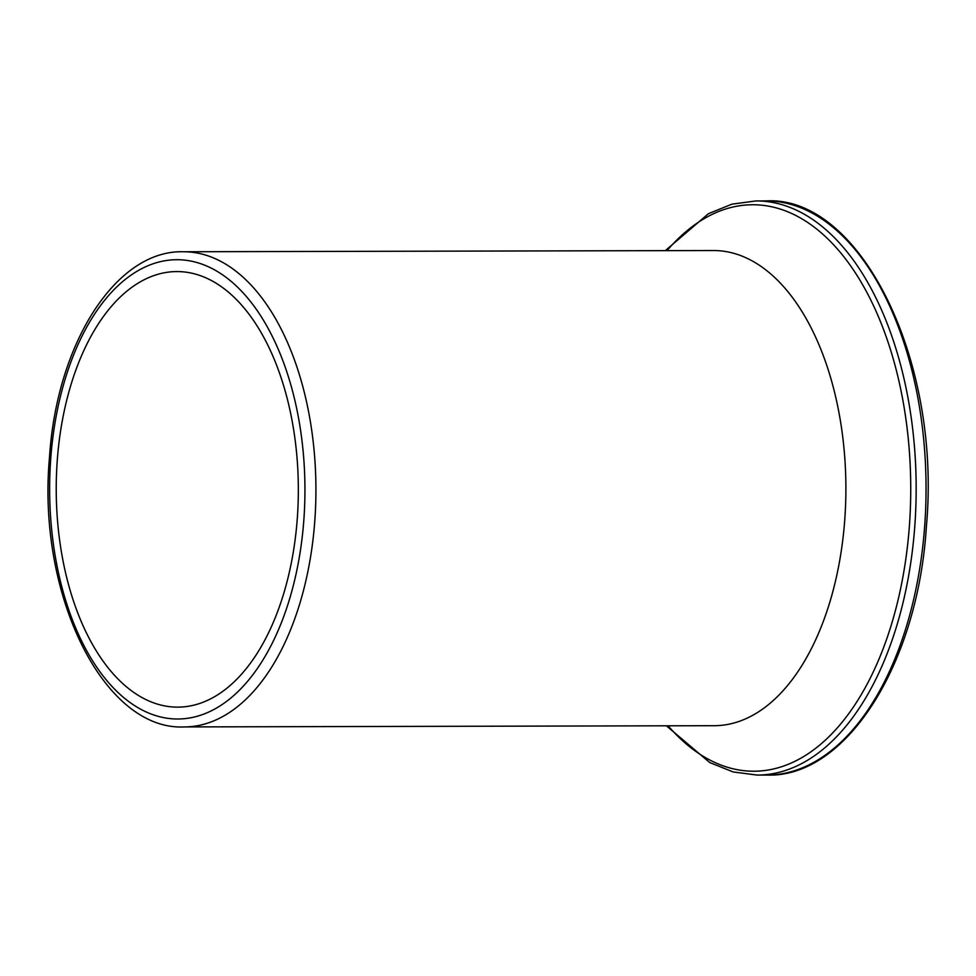<?xml version="1.0" encoding="UTF-8"?>
<svg xmlns="http://www.w3.org/2000/svg" width="976" height="976" viewBox="0 0 976 976"><rect width="100%" height="100%" fill="white"/><g stroke="black" fill="none" stroke-linecap="round" stroke-linejoin="round"><path stroke-width="1.46" d="M297.338 517.829A217.782 121.048 -90.1 0 0 176.778 271.572A217.782 121.048 -90.1 0 0 57.23 460.892A217.782 121.048 89.9 0 0 177.791 707.136A217.782 121.048 89.9 0 0 297.338 517.829M50.691 459.33A229.665 127.649 -90.1 0 0 160.528 716.945A229.665 127.649 -90.1 0 0 303.768 520.964A229.665 127.649 -90.1 0 0 303.89 519.378A229.665 127.649 -90.1 0 0 194.053 261.775A229.665 127.649 -90.1 0 0 50.801 457.744A229.665 127.649 -90.1 0 0 50.691 459.33M184.427 726.925A237.583 132.053 -90.1 0 0 314.711 522.05A237.583 132.053 -90.1 0 0 314.833 520.403A237.583 132.053 -90.1 0 0 183.317 251.759L713.273 250.527A237.583 132.053 -90.1 0 1 844.801 519.171A237.583 132.053 89.9 0 1 714.383 725.693L184.427 726.925C104.017 731.073 37.344 595.458 49.373 458.757L49.495 457.134C56.864 342.844 116.351 249.783 183.317 251.759M668.109 725.802A283.272 157.441 -90.1 0 0 909.339 526.674A283.272 157.441 -90.1 0 0 909.449 525.051A283.272 157.441 -90.1 0 0 836.859 248.38A283.272 157.441 -90.1 0 0 667.011 250.637M666.376 725.802L709.735 762.561L733.232 771.967L757.254 775.09A287.078 159.564 -90.1 0 0 914.719 527.186A287.078 159.564 -90.1 0 0 914.841 525.539A287.078 159.564 -90.1 0 0 755.924 200.934L765.806 200.91C859.978 195.334 941.267 359.461 926.492 525.283L926.358 526.991C917.586 665.632 845.448 777.848 767.136 775.066A287.078 159.564 -90.1 0 0 924.589 527.235A287.078 159.564 -90.1 0 0 924.723 525.515A287.078 159.564 -90.1 0 0 765.806 200.91M665.278 250.649L708.454 213.683L731.915 204.167L755.924 200.934M757.254 775.09L767.136 775.066"/></g></svg>
